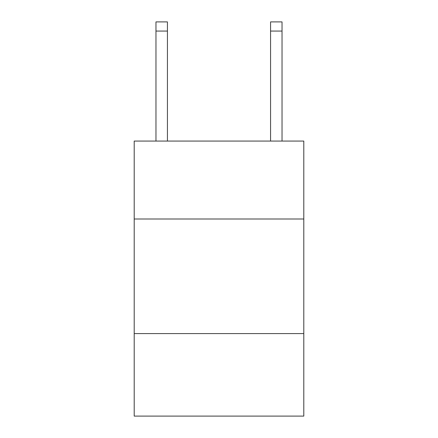 <?xml version="1.0" encoding="UTF-8"?>
<svg xmlns="http://www.w3.org/2000/svg" width="438" height="438" viewBox="0 0 438 438"><rect width="100%" height="100%" fill="white"/><g stroke="black" fill="none" stroke-linecap="round" stroke-linejoin="round"><path stroke-width="0.66" d="M303.797 219L303.797 141.074L134.203 141.074L134.203 219L303.797 219L303.797 416.1L134.203 416.1L134.203 219M303.797 333.592L134.203 333.592M167.431 141.074L167.431 31.065L155.972 31.065L155.972 21.9L167.431 21.9L167.431 31.065M155.972 141.074L155.972 31.065M282.028 141.074L282.028 21.9L270.569 21.9L270.569 141.074M270.569 31.065L282.028 31.065"/></g></svg>
